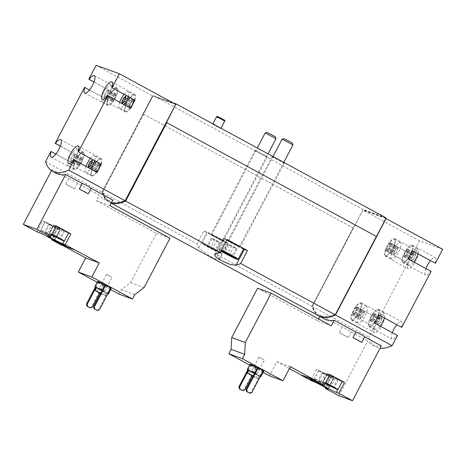 <?xml version="1.0" encoding="UTF-8"?>
<svg xmlns="http://www.w3.org/2000/svg" width="466" height="466" viewBox="0 0 466 466"><rect width="100%" height="100%" fill="white"/><g stroke="black" fill="none" stroke-linecap="round" stroke-linejoin="round"><path stroke-width="0.35" stroke-dasharray="2.33 1.75" d="M418.066 253.918A9.192 2.825 -61.5 0 0 417.985 249.094A9.192 2.825 -61.5 0 0 410.919 256.189A9.192 2.825 -61.5 0 0 409.212 265.247A9.192 2.825 -61.5 0 0 413.837 262.02M413.068 255.828A1.503 0.46 118.5 0 1 412.055 257.756L411.629 259.125A1.503 0.46 118.5 0 1 411.798 259.125A1.503 0.46 118.5 0 1 411.67 260.29L411.595 260.96L412.16 260.471A1.503 0.46 118.5 0 1 413.138 259.614A1.503 0.46 118.5 0 1 413.214 259.708L414.128 258.519A1.503 0.46 118.5 0 1 415.148 256.585L415.573 255.217A1.503 0.46 118.5 0 1 415.398 255.217A1.503 0.46 118.5 0 1 415.526 254.052L415.602 253.382L415.043 253.871A1.503 0.46 118.5 0 1 414.058 254.727A1.503 0.46 118.5 0 1 413.983 254.634L413.068 255.828L405.385 251.652A1.503 0.46 118.5 0 1 404.372 253.586L412.055 257.756M384.421 318.004A9.192 2.825 -61.5 0 0 384.339 313.187A9.192 2.825 -61.5 0 0 377.274 320.282A9.192 2.825 -61.5 0 0 375.567 329.34A9.192 2.825 -61.5 0 0 380.192 326.107M379.423 319.915A1.503 0.46 118.5 0 1 378.409 321.849L377.978 323.218A1.503 0.46 118.5 0 1 378.153 323.212A1.503 0.46 118.5 0 1 378.025 324.383L377.949 325.052L378.508 324.563A1.503 0.46 118.5 0 1 379.493 323.701A1.503 0.46 118.5 0 1 379.569 323.794L380.483 322.606A1.503 0.46 118.5 0 1 381.497 320.678L381.928 319.309A1.503 0.46 118.5 0 1 381.753 319.309A1.503 0.46 118.5 0 1 381.881 318.138L381.957 317.474L381.392 317.963A1.503 0.46 118.5 0 1 380.413 318.82A1.503 0.46 118.5 0 1 380.338 318.727L379.423 319.915L371.734 315.744A1.503 0.46 118.5 0 1 370.72 317.672L378.409 321.849M393.421 249.788A9.192 2.825 -61.5 0 0 391.714 258.846A9.192 2.825 -61.5 0 0 398.581 252.118A9.192 2.825 -61.5 0 0 400.486 242.693A9.192 2.825 -61.5 0 0 393.421 249.788M395.57 249.421A1.503 0.46 118.5 0 1 394.551 251.355L394.125 252.723A1.503 0.46 118.5 0 1 394.3 252.723A1.503 0.46 118.5 0 1 394.172 253.888L394.096 254.558L394.655 254.069A1.503 0.46 118.5 0 1 395.64 253.213A1.503 0.46 118.5 0 1 395.716 253.306L396.63 252.112A1.503 0.46 118.5 0 1 397.644 250.184L398.069 248.815A1.503 0.46 118.5 0 1 397.9 248.815A1.503 0.46 118.5 0 1 398.028 247.644L398.098 246.98L397.539 247.469A1.503 0.46 118.5 0 1 396.56 248.326A1.503 0.46 118.5 0 1 396.484 248.232L395.57 249.421L387.881 245.25A1.503 0.46 118.5 0 1 386.867 247.178L394.551 251.355M359.769 313.88A9.192 2.825 -61.5 0 0 358.063 322.932A9.192 2.825 -61.5 0 0 364.93 316.204A9.192 2.825 -61.5 0 0 366.835 306.779A9.192 2.825 -61.5 0 0 359.769 313.88M361.919 313.513A1.503 0.46 118.5 0 1 360.905 315.441L360.48 316.81A1.503 0.46 118.5 0 1 360.649 316.81A1.503 0.46 118.5 0 1 360.521 317.981L360.445 318.645L361.01 318.156A1.503 0.46 118.5 0 1 361.989 317.299A1.503 0.46 118.5 0 1 362.065 317.393L362.979 316.204A1.503 0.46 118.5 0 1 363.993 314.27L364.424 312.902A1.503 0.46 118.5 0 1 364.249 312.907A1.503 0.46 118.5 0 1 364.377 311.737L364.453 311.067L363.894 311.556A1.503 0.46 118.5 0 1 362.909 312.418A1.503 0.46 118.5 0 1 362.833 312.325L361.919 313.513L354.236 309.337A1.503 0.46 118.5 0 1 353.222 311.271L360.905 315.441M263.651 371.326A7.66 0.332 27.7 0 1 263.273 371.245A7.66 0.332 27.7 0 1 255.659 367.505A7.66 0.332 27.7 0 1 250.091 364.208M257.448 367.697A7.66 0.332 27.7 0 1 263.179 370.936M247.714 370.021L250.376 364.942L256.218 367.983L252.059 375.899M250.376 364.942L256.218 367.983M263.109 372.357L249.648 365.047M257.523 367.552L263.36 370.598M442.7 249.304L419.482 240.811L362.863 210.073L312.255 306.465A119.477 36.721 -61.5 0 0 319.041 315.995M312.255 306.465L368.874 337.203A119.477 36.721 -61.5 0 0 375.788 346.809A119.477 36.721 -61.5 0 0 380.116 348.16M324.808 319.128A119.477 36.721 118.5 0 1 320.602 315.307L342.3 327.085C344.852 328.099 347.811 329.707 351.178 331.903L367.744 340.902A119.477 36.721 -61.5 0 0 371.944 344.724A119.477 36.721 -61.5 0 0 381.316 345.865M111.211 288.565A7.66 0.332 27.7 0 1 110.838 288.477A7.66 0.332 27.7 0 1 103.225 284.738A7.66 0.332 27.7 0 1 97.65 281.441M105.007 284.93A7.66 0.332 27.7 0 1 110.745 288.174M95.274 287.254L97.942 282.175L103.778 285.215L99.625 293.131M97.942 282.175L103.778 285.215M110.669 289.59L97.208 282.285M105.083 284.79L110.92 287.831M37.006 231.835L42.697 220.995L57.301 228.928L51.959 239.105M51.505 170.673L52.105 169.525L68.677 178.525C71.228 179.538 74.187 181.146 77.554 183.342L99.246 195.12A119.477 36.721 -61.5 0 0 103.446 198.941A119.477 36.721 -61.5 0 0 112.819 200.083M65.764 184.07A9.955 0.431 -152.3 0 0 74.642 188.887L65.764 184.07L68.677 178.525M74.642 188.887L77.554 183.342M118.906 294.063L121.207 289.689L130.521 282.612L156.413 233.291L96.334 200.671L99.246 195.12M62.799 245.495L60.976 244.504L60.83 244.772M45.552 161.655L101.914 192.26A119.477 36.721 -61.5 0 0 108.828 201.865A119.477 36.721 -61.5 0 0 111.362 202.867M56.31 173.346A119.477 36.721 118.5 0 1 52.105 169.525M103.656 92.46A9.192 2.825 -61.5 0 0 101.949 101.518A9.192 2.825 -61.5 0 0 108.817 94.79A9.192 2.825 -61.5 0 0 110.722 85.365A9.192 2.825 -61.5 0 0 103.656 92.46M107.879 92.856L108.31 91.487A1.503 0.46 -61.5 0 1 108.135 91.487A1.503 0.46 -61.5 0 1 108.263 90.322L108.339 89.653L107.78 90.142A1.503 0.46 -61.5 0 1 106.796 90.998A1.503 0.46 -61.5 0 1 106.72 90.905L105.805 92.099A1.503 0.46 -61.5 0 1 104.792 94.027L104.361 95.396A1.503 0.46 -61.5 0 1 104.535 95.396A1.503 0.46 -61.5 0 1 104.407 96.561L104.332 97.231L104.891 96.742A1.503 0.46 -61.5 0 1 105.875 95.885A1.503 0.46 -61.5 0 1 105.951 95.979L106.865 94.79A1.503 0.46 -61.5 0 1 107.879 92.856L115.568 97.027A1.503 0.46 -61.5 0 0 114.554 98.961L106.865 94.79M119.646 102.287A9.192 2.825 -61.5 0 0 119.453 107.92A9.192 2.825 -61.5 0 0 124.073 104.693M128.301 96.59A9.192 2.825 -61.5 0 0 128.226 91.767A9.192 2.825 -61.5 0 0 124.137 94.33M70.011 156.553A9.192 2.825 -61.5 0 0 68.304 165.611A9.192 2.825 -61.5 0 0 75.172 158.883A9.192 2.825 -61.5 0 0 77.071 149.458A9.192 2.825 -61.5 0 0 70.011 156.553M74.234 156.949L74.659 155.58A1.503 0.46 -61.5 0 1 74.484 155.58A1.503 0.46 -61.5 0 1 74.618 154.409L74.688 153.745L74.129 154.234A1.503 0.46 -61.5 0 1 73.15 155.091A1.503 0.46 -61.5 0 1 73.069 154.997L72.154 156.186A1.503 0.46 -61.5 0 1 71.141 158.12L70.716 159.489A1.503 0.46 -61.5 0 1 70.89 159.483A1.503 0.46 -61.5 0 1 70.756 160.654L70.686 161.323L71.246 160.834A1.503 0.46 -61.5 0 1 72.224 159.972A1.503 0.46 -61.5 0 1 72.306 160.065L73.22 158.877A1.503 0.46 -61.5 0 1 74.234 156.949L81.917 161.12A1.503 0.46 -61.5 0 0 80.903 163.053L73.22 158.877M85.994 166.374A9.192 2.825 -61.5 0 0 85.802 172.012A9.192 2.825 -61.5 0 0 90.427 168.779M94.656 160.683A9.192 2.825 -61.5 0 0 94.575 155.86A9.192 2.825 -61.5 0 0 90.486 158.417M419.482 240.811L412.154 254.768L389.227 242.32L384.957 250.452L407.89 262.9L378.508 318.861L355.575 306.407L351.312 314.538L374.239 326.986L368.874 337.203M172.606 102.66L153.098 95.798L102.427 192.54L196.967 243.864L203.753 230.938L224.251 242.07L217.465 254.995L311.999 306.325A119.477 36.721 -61.5 0 0 318.913 315.931M102.427 192.54A119.477 36.721 -61.5 0 0 109.341 202.139A119.477 36.721 -61.5 0 0 111.304 202.978M217.465 254.995A119.477 36.721 -61.5 0 0 219.084 258.997L219.276 259.9L216.271 259.352L209.642 255.956L198.592 247.871A119.477 36.721 118.5 0 1 196.967 243.864M143.575 114.164L353.146 227.956L311.999 306.325M212.863 124.375L220.779 128.599L212.863 124.375M255.467 150.512A6.891 0.297 -152.3 0 0 255.129 150.436A6.891 0.297 -152.3 0 0 261.094 153.902A6.891 0.297 -152.3 0 0 267.333 156.844A6.891 0.297 -152.3 0 0 262.317 153.879A6.891 0.297 -152.3 0 0 255.467 150.512M272.435 156.716A6.891 0.297 -152.3 0 0 272.092 156.646A6.891 0.297 -152.3 0 0 278.056 160.112A6.891 0.297 -152.3 0 0 284.301 163.053A6.891 0.297 -152.3 0 0 279.285 160.088A6.891 0.297 -152.3 0 0 272.435 156.716M385.93 217.82L363.072 209.455L353.577 228.159L353.146 227.956M153.5 95.67L363.072 209.455M96.159 65.263L152.522 95.868L101.914 192.26M50.916 151.438L73.844 163.892L78.113 155.76L78.399 155.865L60.347 146.062M60.33 146.103L78.113 155.76M84.562 87.352L107.495 99.8L111.758 91.668L112.044 91.773L93.992 81.975M93.981 82.016L111.758 91.668M166.49 122.506L376.441 236.518M166.356 122.459L175.828 104.419M143.499 114.094L353.577 228.159M153.098 95.798L174.173 103.51M175.95 104.483L152.522 95.868M386.046 218.228L363.183 209.863M385.9 218.502L362.863 210.073M224.251 242.07L227.373 243.211A12.256 0.53 -152.3 0 0 227.973 243.345A12.256 0.53 -152.3 0 0 219.061 238.074A12.256 0.53 -152.3 0 0 206.875 232.085L203.753 230.938M213.999 236.507A10.724 0.46 27.7 0 1 207.632 232.662A10.724 0.46 27.7 0 1 217.342 237.241A10.724 0.46 27.7 0 1 226.622 242.635A10.724 0.46 27.7 0 1 226.092 242.518A10.724 0.46 27.7 0 1 213.999 236.507M226.971 239.437L223.843 238.289A12.256 0.53 -152.3 0 0 223.243 238.161A12.256 0.53 -152.3 0 0 231.142 242.885A12.256 0.53 -152.3 0 0 243.468 249.065M243.584 248.838A10.724 0.46 27.7 0 1 243.06 248.722A10.724 0.46 27.7 0 1 232.4 243.485A10.724 0.46 27.7 0 1 224.6 238.872A10.724 0.46 27.7 0 1 226.826 239.71M211.36 234.52A6.891 0.297 -152.3 0 0 211.022 234.445A6.891 0.297 -152.3 0 0 215.117 236.914A6.891 0.297 -152.3 0 0 223.226 240.852A6.891 0.297 -152.3 0 0 218.21 237.887A6.891 0.297 -152.3 0 0 211.36 234.52M228.328 240.724A6.891 0.297 -152.3 0 0 227.99 240.654A6.891 0.297 -152.3 0 0 232.085 243.118A6.891 0.297 -152.3 0 0 240.194 247.062A6.891 0.297 -152.3 0 0 235.179 244.097A6.891 0.297 -152.3 0 0 228.328 240.724M143.365 114.042L152.825 96.025M152.568 95.885L102.235 191.753L102.747 192.033A119.477 36.721 -61.5 0 0 109.638 201.574A119.477 36.721 -61.5 0 0 122.838 201.702M102.235 191.753A119.477 36.721 -61.5 0 0 109.126 201.295A119.477 36.721 -61.5 0 0 125.36 200.217L125.401 200.24M125.36 200.217L175.694 104.343M143.615 114.182L102.747 192.033M176.218 104.302L153.355 95.938M353.444 228.107L312.575 305.958A119.477 36.721 -61.5 0 0 319.466 315.499A119.477 36.721 -61.5 0 0 335.345 314.579M401.442 327.248A9.955 3.058 -61.5 0 0 401.482 321.622A9.955 3.058 -61.5 0 0 396.787 324.72M392.308 332.689A9.955 3.058 -61.5 0 0 391.982 339.12A9.955 3.058 -61.5 0 0 397.172 335.38L397.457 335.485M374.239 326.986L374.524 327.091A9.955 3.058 -61.5 0 0 374.478 332.718A9.955 3.058 -61.5 0 0 381.922 325.431A9.955 3.058 -61.5 0 0 383.984 315.22A9.955 3.058 -61.5 0 0 378.788 318.96L378.508 318.861M407.89 262.9L408.169 263.005A9.955 3.058 -61.5 0 0 408.129 268.632A9.955 3.058 -61.5 0 0 415.567 261.339A9.955 3.058 -61.5 0 0 417.629 251.127A9.955 3.058 -61.5 0 0 412.439 254.873L412.154 254.768M435.093 263.162A9.955 3.058 -61.5 0 0 435.133 257.535A9.955 3.058 -61.5 0 0 430.438 260.634M425.959 268.597A9.955 3.058 -61.5 0 0 425.633 275.033A9.955 3.058 -61.5 0 0 430.823 271.288L431.102 271.393M385.79 218.088L362.927 209.723M353.187 227.967L312.319 305.818A119.477 36.721 -61.5 0 0 319.21 315.36A119.477 36.721 -61.5 0 0 335.444 314.282L376.318 236.431M130.707 108.293L107.495 95.74M134.697 100.062A9.955 3.058 -61.5 0 0 134.738 94.435A9.955 3.058 -61.5 0 0 127.3 101.722A9.955 3.058 -61.5 0 0 125.237 111.933A9.955 3.058 -61.5 0 0 130.428 108.194M134.453 99.928A9.192 2.825 -61.5 0 0 134.371 95.105A9.192 2.825 -61.5 0 0 127.305 102.205A9.192 2.825 -61.5 0 0 125.599 111.263A9.192 2.825 -61.5 0 0 130.224 108.03M89.501 89.979L107.774 99.905A9.955 3.058 -61.5 0 0 107.733 105.532A9.955 3.058 -61.5 0 0 115.172 98.239A9.955 3.058 -61.5 0 0 117.234 88.033A9.955 3.058 -61.5 0 0 112.044 91.773M109.807 95.798A9.192 2.825 -61.5 0 0 108.1 104.856A9.192 2.825 -61.5 0 0 114.968 98.128A9.192 2.825 -61.5 0 0 116.873 88.703A9.192 2.825 -61.5 0 0 109.807 95.798M55.85 154.071L74.129 163.991A9.955 3.058 -61.5 0 0 74.088 169.618A9.955 3.058 -61.5 0 0 81.527 162.331A9.955 3.058 -61.5 0 0 83.589 152.12A9.955 3.058 -61.5 0 0 78.399 155.865M76.156 159.89A9.192 2.825 -61.5 0 0 74.449 168.948A9.192 2.825 -61.5 0 0 81.317 162.22A9.192 2.825 -61.5 0 0 83.222 152.796A9.192 2.825 -61.5 0 0 76.156 159.89M100.807 164.02A9.192 2.825 -61.5 0 0 100.726 159.197A9.192 2.825 -61.5 0 0 93.66 166.292A9.192 2.825 -61.5 0 0 91.953 175.35A9.192 2.825 -61.5 0 0 96.579 172.123M101.046 164.149A9.955 3.058 -61.5 0 0 101.087 158.522A9.955 3.058 -61.5 0 0 93.649 165.814A9.955 3.058 -61.5 0 0 91.586 176.026A9.955 3.058 -61.5 0 0 96.777 172.28L97.062 172.385M73.849 159.832L96.777 172.28M408.175 258.945L430.823 271.288M412.422 250.854L412.16 250.708A9.955 3.058 -61.5 0 0 412.2 245.081A9.955 3.058 -61.5 0 0 404.762 252.374A9.955 3.058 -61.5 0 0 402.7 262.585A9.955 3.058 -61.5 0 0 407.89 258.84M404.773 252.852A9.192 2.825 -61.5 0 0 403.067 261.909A9.192 2.825 -61.5 0 0 409.934 255.182A9.192 2.825 -61.5 0 0 411.839 245.757A9.192 2.825 -61.5 0 0 404.773 252.852M389.227 242.32L412.439 254.873M408.169 263.005L385.242 250.551A9.955 3.058 -61.5 0 0 385.196 256.178A9.955 3.058 -61.5 0 0 392.64 248.891A9.955 3.058 -61.5 0 0 394.702 238.679A9.955 3.058 -61.5 0 0 389.506 242.425M387.269 246.45A9.192 2.825 -61.5 0 0 385.563 255.508A9.192 2.825 -61.5 0 0 392.43 248.78A9.192 2.825 -61.5 0 0 394.335 239.355A9.192 2.825 -61.5 0 0 387.269 246.45M355.575 306.407L378.788 318.96M374.524 327.091L351.591 314.643A9.955 3.058 -61.5 0 0 351.55 320.27A9.955 3.058 -61.5 0 0 358.989 312.977A9.955 3.058 -61.5 0 0 361.051 302.772A9.955 3.058 -61.5 0 0 355.861 306.512M353.624 310.537A9.192 2.825 -61.5 0 0 351.917 319.594A9.192 2.825 -61.5 0 0 358.785 312.867A9.192 2.825 -61.5 0 0 360.684 303.442A9.192 2.825 -61.5 0 0 353.624 310.537M371.122 316.944A9.192 2.825 -61.5 0 0 369.416 326.002A9.192 2.825 -61.5 0 0 376.283 319.268A9.192 2.825 -61.5 0 0 378.188 309.843A9.192 2.825 -61.5 0 0 371.122 316.944M374.524 323.031L397.172 335.38M378.794 314.905L378.514 314.8A9.955 3.058 -61.5 0 0 378.555 309.174A9.955 3.058 -61.5 0 0 371.117 316.461A9.955 3.058 -61.5 0 0 369.055 326.672A9.955 3.058 -61.5 0 0 374.245 322.932M98.408 169.455L97.493 170.643A1.503 0.46 -61.5 0 0 97.417 170.55A1.503 0.46 -61.5 0 0 96.433 171.406L95.874 171.896L95.949 171.232A1.503 0.46 -61.5 0 0 96.078 170.061A1.503 0.46 -61.5 0 0 95.903 170.061L96.334 168.692A1.503 0.46 -61.5 0 0 97.347 166.764L98.262 165.576A1.503 0.46 -61.5 0 0 98.338 165.669A1.503 0.46 -61.5 0 0 99.316 164.807L99.881 164.317L99.806 164.987A1.503 0.46 -61.5 0 0 99.677 166.158A1.503 0.46 -61.5 0 0 99.846 166.152L99.421 167.521A1.503 0.46 -61.5 0 0 98.408 169.455L90.719 165.279M81.917 161.12L82.348 159.751A1.503 0.46 -61.5 0 1 82.173 159.751A1.503 0.46 -61.5 0 1 82.301 158.586L82.377 157.916L81.818 158.405A1.503 0.46 -61.5 0 1 80.834 159.261A1.503 0.46 -61.5 0 1 80.758 159.168L79.843 160.362A1.503 0.46 -61.5 0 1 78.83 162.29L78.399 163.659A1.503 0.46 -61.5 0 1 78.573 163.659A1.503 0.46 -61.5 0 1 78.445 164.824L78.37 165.494L78.929 165.005A1.503 0.46 -61.5 0 1 79.913 164.149A1.503 0.46 -61.5 0 1 79.989 164.242L80.903 163.053M132.053 105.363L131.138 106.557A1.503 0.46 -61.5 0 0 131.062 106.464A1.503 0.46 -61.5 0 0 130.084 107.32L129.519 107.809L129.595 107.139A1.503 0.46 -61.5 0 0 129.723 105.974A1.503 0.46 -61.5 0 0 129.554 105.974L129.979 104.605A1.503 0.46 -61.5 0 0 130.993 102.671L131.907 101.483A1.503 0.46 -61.5 0 0 131.983 101.576A1.503 0.46 -61.5 0 0 132.967 100.72L133.526 100.231L133.451 100.895A1.503 0.46 -61.5 0 0 133.323 102.066A1.503 0.46 -61.5 0 0 133.497 102.066L133.066 103.435A1.503 0.46 -61.5 0 0 132.053 105.363L124.37 101.192M115.568 97.027L115.993 95.664A1.503 0.46 -61.5 0 1 115.818 95.664A1.503 0.46 -61.5 0 1 115.952 94.493L116.022 93.829L115.463 94.318A1.503 0.46 -61.5 0 1 114.485 95.175A1.503 0.46 -61.5 0 1 114.403 95.081L113.488 96.27A1.503 0.46 -61.5 0 1 112.475 98.204L112.05 99.567A1.503 0.46 -61.5 0 1 112.224 99.567A1.503 0.46 -61.5 0 1 112.09 100.738L112.021 101.402L112.58 100.912A1.503 0.46 -61.5 0 1 113.558 100.056A1.503 0.46 -61.5 0 1 113.64 100.149L114.554 98.961M96.334 200.671L109.906 205.634M156.413 233.291L169.985 238.254M130.521 282.612L144.093 287.574M121.207 289.689L134.779 294.658M60.976 244.504L74.548 249.467M56.27 225.963L53.817 225.066A8.732 0.379 -152.3 0 0 53.386 224.967A8.732 0.379 -152.3 0 0 59.741 228.724A8.732 0.379 -152.3 0 0 68.42 232.994L68.531 233.035M56.182 226.132A8.423 0.361 -152.3 0 0 53.66 225.113A8.423 0.361 -152.3 0 0 60.947 229.348A8.423 0.361 -152.3 0 0 68.578 232.948M57.301 228.928L59.759 229.825A8.732 0.379 -152.3 0 0 60.184 229.919A8.732 0.379 -152.3 0 0 53.835 226.161A8.732 0.379 -152.3 0 0 45.155 221.898L42.697 220.995M50.002 224.962A8.423 0.361 -152.3 0 0 59.916 229.779A8.423 0.361 -152.3 0 0 52.623 225.538A8.423 0.361 -152.3 0 0 44.998 221.944A8.423 0.361 -152.3 0 0 50.002 224.962M95.914 287.656L98.652 282.437M103.062 284.953L91.54 306.908L92.251 307.17M91.54 306.908L89.548 307.566M110.209 287.569L98.681 309.517L99.398 309.779M98.681 309.517L96.689 310.181M100.703 293.131L105.316 295.84L100.47 293.574M100.662 293.207L103.551 294.914L100.51 293.498M102.124 290.423L106.452 293.067L96.433 287.714M107.78 293.819A7.66 0.332 27.7 0 1 96.334 287.906M102.159 290.353A7.66 0.332 27.7 0 1 107.896 293.592M65.52 245.914A7.351 0.315 -152.3 0 0 65.747 245.949A7.351 0.315 -152.3 0 0 59.386 242.25A7.351 0.315 -152.3 0 0 52.728 239.11A7.351 0.315 -152.3 0 0 52.885 239.279M45.732 233.093A8.423 0.361 -152.3 0 0 55.646 237.905A8.423 0.361 -152.3 0 0 48.353 233.67A8.423 0.361 -152.3 0 0 40.728 230.076A8.423 0.361 -152.3 0 0 45.732 233.093M51.149 235.4L44.491 231.981L51.883 236L51.149 235.4L55.419 227.274L51.72 225.264L47.456 233.396M51.912 234.264A8.423 0.361 -152.3 0 0 49.39 233.245A8.423 0.361 -152.3 0 0 51.662 234.736M60.382 228.433L57.417 227.024L58.151 227.618L64.815 231.037L60.382 228.433L56.118 236.565M64.081 230.443L59.811 238.569M57.417 227.024L53.153 235.149M58.151 227.618L53.986 235.551M61.85 229.621L57.743 237.444M64.815 231.037L60.545 239.169M51.72 225.264L48.755 223.855L44.491 231.981M48.755 223.855L49.489 224.449L45.219 232.575M49.489 224.449L53.188 226.453L48.918 234.584M53.188 226.453L56.153 227.868L51.883 236M56.153 227.868L55.419 227.274M104.932 291.891L98.338 288.372L104.932 291.891M104.652 290.889L99.345 288.058L104.652 290.889M111.846 277.188L106.539 274.358L111.846 277.188M325.577 387.665L330.924 377.489L333.376 378.386A8.732 0.379 -152.3 0 0 333.807 378.479A8.732 0.379 -152.3 0 0 327.452 374.722A8.732 0.379 -152.3 0 0 318.773 370.458L316.321 369.561L330.924 377.489M316.321 369.561L310.63 380.402M289.415 368.53L276.821 361.698L269.424 375.788M257.611 288.233L317.69 320.853L318.674 318.983M319.973 316.507L320.602 315.307M339.388 332.631A9.955 0.431 -152.3 0 0 348.259 337.454L339.388 332.631L342.3 327.085M348.259 337.454L351.178 331.903M338.939 395.768L367.744 340.902M331.262 325.821L317.69 320.853M276.821 361.698L290.4 366.66M323.62 373.522A8.423 0.361 -152.3 0 0 333.534 378.34A8.423 0.361 -152.3 0 0 326.247 374.099A8.423 0.361 -152.3 0 0 318.616 370.505A8.423 0.361 -152.3 0 0 323.62 373.522M329.893 374.524L327.435 373.627A8.732 0.379 -152.3 0 0 327.01 373.534A8.732 0.379 -152.3 0 0 333.359 377.291A8.732 0.379 -152.3 0 0 342.038 381.555L342.149 381.596M329.8 374.699A8.423 0.361 -152.3 0 0 327.278 373.674A8.423 0.361 -152.3 0 0 334.571 377.914A8.423 0.361 -152.3 0 0 342.195 381.508M319.356 381.654A8.423 0.361 -152.3 0 0 329.27 386.465A8.423 0.361 -152.3 0 0 321.977 382.231A8.423 0.361 -152.3 0 0 314.352 378.637A8.423 0.361 -152.3 0 0 319.356 381.654M324.773 383.967L318.109 380.541L325.507 384.561L324.773 383.967L329.043 375.835L325.344 373.825L321.074 381.957M325.536 382.825A8.423 0.361 -152.3 0 0 323.014 381.805A8.423 0.361 -152.3 0 0 325.285 383.302M334.005 376.994L331.041 375.584L331.775 376.178L338.438 379.598L334.005 376.994L329.736 385.126M337.704 379.004L333.435 387.135M331.041 375.584L326.771 383.71M331.775 376.178L327.61 384.112M335.473 378.188L331.367 386.011M338.438 379.598L334.169 387.729M325.344 373.825L322.379 372.416L318.109 380.541M322.379 372.416L323.113 373.01L318.843 381.141M323.113 373.01L326.812 375.019L322.542 383.145M326.812 375.019L329.777 376.429L325.507 384.561M329.777 376.429L329.043 375.835M248.349 370.423L251.092 365.204M255.502 367.721L243.98 389.675L244.691 389.931M243.98 389.675L241.988 390.333M262.643 370.336L251.122 392.285L251.838 392.547M251.122 392.285L249.129 392.949M354.236 309.337L355.15 308.148A1.503 0.46 118.5 0 0 355.226 308.242A1.503 0.46 118.5 0 0 356.205 307.385L356.77 306.896L356.694 307.566A1.503 0.46 118.5 0 0 356.566 308.731A1.503 0.46 118.5 0 0 356.735 308.731L356.309 310.1A1.503 0.46 118.5 0 0 355.296 312.028L354.381 313.222A1.503 0.46 118.5 0 0 354.306 313.129A1.503 0.46 118.5 0 0 353.321 313.985L352.762 314.474L352.838 313.804A1.503 0.46 118.5 0 0 352.966 312.639A1.503 0.46 118.5 0 0 352.791 312.639L353.222 311.271M387.881 245.25L388.795 244.062A1.503 0.46 118.5 0 0 388.871 244.155A1.503 0.46 118.5 0 0 389.856 243.293L390.415 242.803L390.339 243.473A1.503 0.46 118.5 0 0 390.211 244.644A1.503 0.46 118.5 0 0 390.386 244.638L389.955 246.007A1.503 0.46 118.5 0 0 388.941 247.941L388.027 249.129A1.503 0.46 118.5 0 0 387.951 249.036A1.503 0.46 118.5 0 0 386.972 249.893L386.407 250.382L386.483 249.718A1.503 0.46 118.5 0 0 386.611 248.547A1.503 0.46 118.5 0 0 386.436 248.547L386.867 247.178M371.734 315.744L372.649 314.556A1.503 0.46 118.5 0 0 372.724 314.643A1.503 0.46 118.5 0 0 373.709 313.787L374.268 313.298L374.192 313.968A1.503 0.46 118.5 0 0 374.064 315.138A1.503 0.46 118.5 0 0 374.239 315.132L373.814 316.501A1.503 0.46 118.5 0 0 372.794 318.435L371.88 319.624A1.503 0.46 118.5 0 0 371.804 319.53A1.503 0.46 118.5 0 0 370.825 320.387L370.266 320.876L370.336 320.212A1.503 0.46 118.5 0 0 370.47 319.041A1.503 0.46 118.5 0 0 370.295 319.041L370.72 317.672M405.385 251.652L406.3 250.463A1.503 0.46 118.5 0 0 406.375 250.557A1.503 0.46 118.5 0 0 407.354 249.7L407.919 249.211L407.843 249.875A1.503 0.46 118.5 0 0 407.715 251.046A1.503 0.46 118.5 0 0 407.89 251.046L407.459 252.415A1.503 0.46 118.5 0 0 406.445 254.343L405.531 255.531A1.503 0.46 118.5 0 0 405.455 255.438A1.503 0.46 118.5 0 0 404.471 256.3L403.911 256.789L403.987 256.119A1.503 0.46 118.5 0 0 404.115 254.949A1.503 0.46 118.5 0 0 403.94 254.954L404.372 253.586M323.002 385.714A7.351 0.315 -152.3 0 0 323.229 385.749A7.351 0.315 -152.3 0 0 316.863 382.05A7.351 0.315 -152.3 0 0 310.21 378.91A7.351 0.315 -152.3 0 0 310.362 379.079M253.143 375.899L257.756 378.602L252.91 376.342M253.102 375.975L255.991 377.681L252.951 376.266M254.564 373.19L258.892 375.829L248.867 370.482M260.214 376.586A7.66 0.332 27.7 0 1 248.768 370.674M254.599 373.12A7.66 0.332 27.7 0 1 260.337 376.359M257.366 374.658L250.778 371.14L257.366 374.658M257.092 373.656L251.78 370.825L257.092 373.656M264.286 359.956L258.974 357.119L264.286 359.956M224.688 121.148L216.55 116.873M224.862 120.374L217.092 116.29M275.453 136.899L266.936 132.426M276.006 138.682L265.154 132.985M222.247 240.433L211.698 234.8L217.249 237.415L222.247 240.433M216.043 250.993L206.56 245.92L216.043 250.993M215.088 249.997L215.956 249.893L215.968 250.714C215.222 249.333 214.034 248.768 212.409 249.019C211.36 247.399 209.881 246.596 207.976 246.607C208.11 245.553 207.819 245.314 207.096 245.897C208.704 245.634 209.886 246.199 210.649 247.592C212.56 247.574 214.04 248.378 215.088 249.997L219.259 242.052L214.826 239.641L210.649 247.592M206.56 245.92L207.591 245.599L207.096 245.897L211.267 237.951L212.147 238.662L207.976 246.607M219.888 253.079A10.112 0.437 27.7 0 1 210.032 248.238A10.112 0.437 27.7 0 1 202.483 243.811A10.112 0.437 27.7 0 1 211.64 248.104A10.112 0.437 27.7 0 1 220.366 253.201A10.112 0.437 27.7 0 1 219.888 253.079M220.686 252.817A10.724 0.46 27.7 0 1 210.23 247.685A10.724 0.46 27.7 0 1 202.227 242.984A10.724 0.46 27.7 0 1 202.227 242.961A10.724 0.46 27.7 0 1 211.937 247.533A10.724 0.46 27.7 0 1 221.21 252.927A10.724 0.46 27.7 0 1 221.193 252.945A10.724 0.46 27.7 0 1 220.686 252.817M292.415 143.103L283.905 138.635M292.968 144.891L282.122 139.194M239.215 246.636L228.666 241.009L234.217 243.619L239.215 246.636M232.056 256.207L232.924 256.102L232.936 256.917C232.185 255.543 231.002 254.978 229.377 255.228C228.328 253.603 226.849 252.799 224.938 252.817C225.078 251.762 224.787 251.524 224.059 252.1C225.666 251.844 226.855 252.409 227.618 253.795C229.528 253.784 231.002 254.582 232.056 256.207L236.227 248.262L231.788 245.85L227.618 253.795M223.529 252.123L224.56 251.803L224.059 252.1L228.229 244.155L229.109 244.871L224.991 252.718M220.884 251.028A10.112 0.437 27.7 0 1 219.451 250.015A10.112 0.437 27.7 0 1 221.111 250.591M238.161 259.148A10.724 0.46 27.7 0 1 237.654 259.02A10.724 0.46 27.7 0 1 227.198 253.888A10.724 0.46 27.7 0 1 219.189 249.194A10.724 0.46 27.7 0 1 219.189 249.17A10.724 0.46 27.7 0 1 221.42 250.009M231.788 245.85L228.229 244.155M229.109 244.871L233.548 247.277L229.493 255.007M233.548 247.277L237.107 248.972L232.936 256.917M237.107 248.972L236.227 248.262M214.826 239.641L211.267 237.951M212.147 238.662L216.579 241.073L212.409 249.019M216.579 241.073L220.138 242.769L215.968 250.714M220.138 242.769L219.259 242.052M219.084 258.997L227.373 243.211M198.592 247.871L206.875 232.085M215.554 254.075L223.843 238.289M99.421 167.521L91.732 163.35M97.493 170.643L89.921 166.531M96.433 171.406L88.75 167.236M95.949 171.232L88.709 167.3M95.903 170.061L88.22 165.89M96.334 168.692L90.631 165.599M97.347 166.764L91.517 163.601M98.262 165.576L90.573 161.399M99.316 164.807L92.087 160.887M99.806 164.987L92.117 160.817M99.846 166.152L92.315 162.063M79.989 164.242L72.306 160.065M78.929 165.005L71.246 160.834M78.445 164.824L70.756 160.654M78.399 163.659L70.716 159.489M78.83 162.29L71.141 158.12M79.843 160.362L72.154 156.186M80.758 159.168L73.069 154.997M81.818 158.405L74.129 154.234M82.301 158.586L74.618 154.409M82.348 159.751L74.659 155.58M133.066 103.435L125.383 99.258M131.138 106.557L123.566 102.444M130.084 107.32L122.395 103.143M129.595 107.139L122.354 103.207M129.554 105.974L121.865 101.798M129.979 104.605L124.276 101.506M130.993 102.671L125.162 99.508M131.907 101.483L124.224 97.312M132.967 100.72L125.738 96.794M133.451 100.895L125.768 96.724M133.497 102.066L125.966 97.977M113.64 100.149L105.951 95.979M112.58 100.912L104.891 96.742M112.09 100.738L104.407 96.561M112.05 99.567L104.361 95.396M112.475 98.204L104.792 94.027M113.488 96.27L105.805 92.099M114.403 95.081L106.72 90.905M115.463 94.318L107.78 90.142M115.952 94.493L108.263 90.322M115.993 95.664L108.31 91.487M64.174 241.073L68.42 232.994M48.126 235.907L53.817 225.066M54.172 240.456L59.759 229.825M39.464 232.738L45.155 221.898M318.773 370.458L313.082 381.299M333.376 378.386L327.796 389.023M327.435 373.627L321.744 384.467M342.038 381.555L337.798 389.634M352.791 312.639L360.48 316.81M352.838 313.804L360.521 317.981M353.321 313.985L361.01 318.156M354.381 313.222L362.065 317.393M355.296 312.028L362.979 316.204M356.309 310.1L363.993 314.27M356.735 308.731L364.424 312.902M356.694 307.566L364.377 311.737M356.205 307.385L363.894 311.556M355.15 308.148L362.833 312.325M386.436 248.547L394.125 252.723M386.483 249.718L394.172 253.888M386.972 249.893L394.655 254.069M388.027 249.129L395.716 253.306M388.941 247.941L396.63 252.112M389.955 246.007L397.644 250.184M390.386 244.638L398.069 248.815M390.339 243.473L398.028 247.644M389.856 243.293L397.539 247.469M388.795 244.062L396.484 248.232M370.295 319.041L377.978 323.218M370.336 320.212L378.025 324.383M370.825 320.387L378.508 324.563M371.88 319.624L379.569 323.794M372.794 318.435L380.483 322.606M373.814 316.501L381.497 320.678M374.239 315.132L381.928 319.309M374.192 313.968L381.881 318.138M373.709 313.787L381.392 317.963M372.649 314.556L380.338 318.727M403.94 254.954L411.629 259.125M403.987 256.119L411.67 260.29M404.471 256.3L412.16 260.471M405.531 255.531L413.214 259.708M406.445 254.343L414.128 258.519M407.459 252.415L415.148 256.585M407.89 251.046L415.573 255.217M407.843 249.875L415.526 254.052M407.354 249.7L415.043 253.871M406.3 250.463L413.983 254.634M371.944 344.724L375.788 346.809M103.446 198.941L108.828 201.865M109.341 202.139L111.211 203.159M219.282 259.906L227.973 243.345M214.546 254.721L223.243 238.161M255.129 150.436L211.022 234.445M267.333 156.844L223.226 240.852M272.092 156.646L227.99 240.654M284.301 163.053L240.194 247.062M109.126 201.295L109.638 201.574M102.304 99.485L125.237 111.933M111.805 81.987L134.738 94.435M84.806 93.084L107.733 105.532M94.307 75.579L117.234 88.033M51.155 157.17L74.088 169.618M60.656 139.672L83.589 152.12M68.659 163.572L91.586 176.026M78.16 146.074L101.087 158.522M402.7 262.585L425.633 275.033M412.2 245.081L435.133 257.535M385.196 256.178L408.129 268.632M394.702 238.679L417.629 251.127M351.55 320.27L374.478 332.718M361.051 302.772L383.984 315.22M369.055 326.672L391.982 339.12M378.555 309.174L401.482 321.622M116.873 88.703L110.722 85.365M108.1 104.856L101.949 101.518M134.371 95.105L128.226 91.767M125.599 111.263L119.453 107.92M83.222 152.796L77.071 149.458M74.449 168.948L68.304 165.611M100.726 159.197L94.575 155.86M91.953 175.35L85.802 172.012M97.534 170.696L89.851 166.525M97.417 170.55L89.973 166.513M95.874 171.896L88.185 167.725M96.078 170.061L89.425 166.449M95.804 170.061L88.115 165.89M98.215 165.523L90.532 161.347M98.338 165.669L92.285 162.378M99.881 164.317L92.192 160.147M99.677 166.158L92.32 162.162M99.945 166.152L92.262 161.982M80.035 164.294L72.347 160.123M79.913 164.149L72.224 159.972M78.37 165.494L70.686 161.323M78.573 163.659L70.89 159.483M78.3 163.659L70.616 159.489M80.711 159.116L73.028 154.945M80.834 159.261L73.15 155.091M82.377 157.916L74.688 153.745M82.173 159.751L74.484 155.58M82.447 159.751L74.758 155.58M131.185 106.609L123.496 102.433M131.062 106.464L123.624 102.421M129.519 107.809L121.836 103.633M129.723 105.974L123.071 102.357M129.449 105.974L121.766 101.798M131.866 101.431L124.177 97.26M131.983 101.576L125.931 98.291M133.526 100.231L125.843 96.054M133.323 102.066L125.971 98.076M133.596 102.066L125.907 97.889M113.681 100.202L105.998 96.031M113.558 100.056L105.875 95.885M112.021 101.402L104.332 97.231M112.224 99.567L104.535 95.396M111.951 99.573L104.262 95.396M114.362 95.029L106.673 90.853M114.485 95.175L106.796 90.998M116.022 93.829L108.339 89.653M115.818 95.664L108.135 91.487M116.092 95.658L108.409 91.487M47.695 235.808L53.386 224.967M54.493 240.759L60.184 229.919M105.316 295.84L106.737 293.126M44.998 221.944L40.728 230.076M59.916 229.779L55.646 237.905M53.66 225.113L49.39 233.245M103.551 294.914L105.118 291.932L104.803 290.918L111.997 277.223M96.771 291.355L98.338 288.372M106.539 274.358L99.345 288.058L98.343 288.367M333.807 378.479L328.116 389.32M327.01 373.534L321.319 384.374M318.616 370.505L314.352 378.637M333.534 378.34L329.27 386.465M327.278 373.674L323.014 381.805M403.067 261.909L409.212 265.247M411.839 245.757L417.985 249.094M385.563 255.508L391.714 258.846M394.335 239.355L400.486 242.693M369.416 326.002L375.567 329.34M378.188 309.843L384.339 313.187M351.917 319.594L358.063 322.932M360.684 303.442L366.835 306.779M352.692 312.639L360.375 316.81M352.966 312.639L360.649 316.81M352.762 314.474L360.445 318.645M354.306 313.129L361.989 317.299M354.422 313.274L362.111 317.445M356.834 308.731L364.523 312.902M356.566 308.731L364.249 312.907M356.77 306.896L364.453 311.067M355.226 308.242L362.909 312.418M355.104 308.096L362.793 312.272M386.337 248.547L394.026 252.723M386.611 248.547L394.3 252.723M386.407 250.382L394.096 254.558M387.951 249.036L395.64 253.213M388.073 249.182L395.756 253.358M390.485 244.638L398.168 248.815M390.211 244.644L397.9 248.815M390.415 242.803L398.098 246.98M388.871 244.155L396.56 248.326M388.755 244.009L396.438 248.18M370.196 319.041L377.879 323.218M370.47 319.041L378.153 323.212M370.266 320.876L377.949 325.052M371.804 319.53L379.493 323.701M371.926 319.676L379.609 323.847M374.338 315.132L382.027 319.309M374.064 315.138L381.753 319.309M374.268 313.298L381.957 317.474M372.724 314.643L380.413 318.82M372.608 314.498L380.291 318.674M403.841 254.954L411.53 259.125M404.115 254.949L411.798 259.125M403.911 256.789L411.595 260.96M405.455 255.438L413.138 259.614M405.571 255.589L413.26 259.76M407.989 251.046L415.672 255.217M407.715 251.046L415.398 255.217M407.919 249.211L415.602 253.382M406.375 250.557L414.058 254.727M406.253 250.411L413.942 254.582M257.756 378.602L259.178 375.893M255.991 377.681L257.558 374.699L257.244 373.685M249.211 374.116L250.778 371.14M258.974 357.119L251.78 370.825L250.784 371.134M257.244 373.691L264.438 359.991M220.779 128.599L220.96 128.249M212.642 124.329L212.88 123.863M222.55 240.497L268.055 153.821M211.698 234.8L257.284 147.972M215.956 249.893L216.317 251.04M220.366 253.201L221.193 252.945M202.483 243.811L202.227 242.984M221.21 252.927L226.622 242.635M202.227 242.961L207.632 232.662M239.518 246.706L283.794 162.366M228.666 241.009L273.024 156.518M232.924 256.102L233.285 257.249M219.451 250.015L219.189 249.194M219.189 249.17L224.6 238.872"/><path stroke-width="0.7" d="M413.837 262.02A9.192 2.825 -61.5 0 0 418.066 253.918M380.192 326.107A9.192 2.825 -61.5 0 0 384.421 318.004M248.768 370.674A7.66 0.332 27.7 0 1 247.242 369.631L250.091 364.208A7.66 0.332 27.7 0 1 257.448 367.697M263.179 370.936A7.66 0.332 27.7 0 1 263.651 371.326L260.803 376.749A7.66 0.332 27.7 0 1 260.43 376.668A7.66 0.332 27.7 0 1 260.214 376.586M263.109 372.357L269.424 375.788L283.002 380.751L242.39 358.703L244.691 354.329L245.291 342.522L271.189 293.201L331.262 325.821L334.18 320.27A119.477 36.721 118.5 0 1 324.808 319.128L319.169 316.065A119.477 36.721 -61.5 0 0 335.473 314.958L392.092 345.696L397.457 335.485L374.524 323.031L378.794 314.905L401.727 327.353L431.102 271.393L408.175 258.945L412.445 250.813L435.372 263.261L442.7 249.304L385.9 218.502L385.93 217.82L176.358 104.034L172.606 102.66M249.648 365.047L228.818 353.741L242.39 358.703M249.846 393.205L246.566 391.557L245.996 389.506L257.523 367.552L263.36 370.598L251.838 392.547L249.846 393.205L247.283 391.819L246.712 389.768L258.234 367.814M361.837 342.417A9.955 0.431 -152.3 0 0 352.96 337.6L361.837 342.417L364.75 336.866L381.316 345.865L352.512 400.737L338.805 393.292L344.496 382.452L329.893 374.524L324.202 385.365L290.4 366.66L283.002 380.751M380.116 348.16A119.477 36.721 -61.5 0 0 392.092 345.696M334.18 320.27L355.873 332.048C359.624 333.51 362.583 335.118 364.75 336.866M96.334 287.906A7.66 0.332 27.7 0 1 94.802 286.864L97.65 281.441A7.66 0.332 27.7 0 1 105.007 284.93M110.745 288.174A7.66 0.332 27.7 0 1 111.211 288.565L108.368 293.982A7.66 0.332 27.7 0 1 107.99 293.9A7.66 0.332 27.7 0 1 107.78 293.819M132.484 299.032L91.872 276.985L99.27 262.894L65.182 244.732L70.873 233.891L56.27 225.963L50.578 236.804L36.872 229.359L65.683 174.488L82.249 183.488L79.337 189.039L88.214 193.856L91.126 188.305L112.819 200.083L109.906 205.634L169.985 238.254L144.093 287.574L134.779 294.658L132.484 299.032L118.906 294.063L110.669 289.59M97.208 282.285L78.3 272.016L91.872 276.985M97.406 310.443L94.126 308.789L93.561 306.739L105.083 284.79L110.92 287.831L99.398 309.779L97.406 310.443L94.843 309.051L94.272 307.001L105.799 285.046M51.959 239.105L51.609 239.763L54.172 240.456M54.068 240.666A8.732 0.379 27.7 0 0 54.493 240.759A8.732 0.379 27.7 0 0 48.144 237.002A8.732 0.379 27.7 0 0 39.464 232.738L37.006 231.835L23.3 224.396L51.505 170.673M78.3 272.016L85.697 257.925L62.799 245.495M74.409 249.741L60.83 244.772L51.609 239.763M57.021 241.883A7.351 0.315 -152.3 0 0 65.677 246.083A7.351 0.315 -152.3 0 0 59.31 242.384A7.351 0.315 -152.3 0 0 52.658 239.25A7.351 0.315 -152.3 0 0 57.021 241.883M50.578 236.804L48.126 235.907A8.732 0.379 27.7 0 0 47.695 235.808A8.732 0.379 27.7 0 0 54.05 239.565A8.732 0.379 27.7 0 0 62.729 243.835L65.182 244.732M23.3 224.396L36.872 229.359M88.214 193.856A9.955 0.431 -152.3 0 0 79.337 189.039M111.362 202.867A119.477 36.721 -61.5 0 0 125.133 200.753L175.74 104.361L166.49 122.506L376.365 236.448L335.217 314.818A119.477 36.721 -61.5 0 1 318.913 315.931L111.211 203.159M68.77 170.148L74.135 159.937L97.062 172.385L101.332 164.253L78.399 151.805L107.78 95.845L130.707 108.293L134.977 100.167L112.05 87.713L119.378 73.756L96.159 65.263L88.831 79.22L89.117 79.325A9.955 3.058 -61.5 0 1 94.307 75.579A9.955 3.058 -61.5 0 1 92.245 85.791A9.955 3.058 -61.5 0 1 84.806 93.084A9.955 3.058 -61.5 0 1 84.847 87.457L84.562 87.352L55.186 143.312L55.466 143.411A9.955 3.058 -61.5 0 1 60.656 139.672A9.955 3.058 -61.5 0 1 58.594 149.883A9.955 3.058 -61.5 0 1 51.155 157.17A9.955 3.058 -61.5 0 1 51.196 151.543L50.916 151.438L45.552 161.655A119.477 36.721 -61.5 0 0 52.466 171.261A119.477 36.721 -61.5 0 0 68.77 170.148L125.133 200.753M65.683 174.488A119.477 36.721 118.5 0 1 56.31 173.346L52.466 171.261M91.126 188.305C88.959 186.551 86 184.95 82.249 183.488M124.137 94.33A9.192 2.825 -61.5 0 0 121.16 98.868A9.192 2.825 -61.5 0 0 119.646 102.287M124.073 104.693A9.192 2.825 -61.5 0 0 128.301 96.59M123.566 102.444L124.37 101.192A1.503 0.46 -61.5 0 1 125.383 99.258L125.808 97.889A1.503 0.46 -61.5 0 1 125.639 97.895A1.503 0.46 -61.5 0 1 125.768 96.724L125.843 96.054L125.278 96.544A1.503 0.46 -61.5 0 1 124.3 97.406A1.503 0.46 -61.5 0 1 124.224 97.312L123.309 98.501A1.503 0.46 -61.5 0 1 122.296 100.429L121.865 101.798A1.503 0.46 -61.5 0 1 122.04 101.798A1.503 0.46 -61.5 0 1 121.911 102.969L121.777 103.44M123.455 102.38A1.503 0.46 -61.5 0 0 123.379 102.287A1.503 0.46 -61.5 0 0 122.395 103.143L122.028 103.58M90.486 158.417A9.192 2.825 -61.5 0 0 87.509 162.954A9.192 2.825 -61.5 0 0 85.994 166.374M90.427 168.779A9.192 2.825 -61.5 0 0 94.656 160.683M89.921 166.531L90.719 165.279A1.503 0.46 -61.5 0 1 91.732 163.35L92.163 161.982A1.503 0.46 -61.5 0 1 91.988 161.982A1.503 0.46 -61.5 0 1 92.117 160.817L92.192 160.147L91.633 160.636A1.503 0.46 -61.5 0 1 90.649 161.492A1.503 0.46 -61.5 0 1 90.573 161.399L89.658 162.587A1.503 0.46 -61.5 0 1 88.645 164.521L88.22 165.89A1.503 0.46 -61.5 0 1 88.389 165.89A1.503 0.46 -61.5 0 1 88.26 167.055L88.126 167.533M89.804 166.473A1.503 0.46 -61.5 0 0 89.728 166.379A1.503 0.46 -61.5 0 0 88.75 167.236L88.383 167.673M335.473 314.958L386.081 218.566M111.304 202.978A119.477 36.721 -61.5 0 0 125.645 201.032L220.185 252.362A119.477 36.721 118.5 0 1 215.554 254.075L214.552 254.721L216.393 257.494L222.789 261.339L230.542 264.554L236.052 265.206A119.477 36.721 -61.5 0 0 240.677 263.488L335.217 314.818M125.645 201.032L166.793 122.663M240.677 263.488L247.463 250.562L226.971 239.437L220.185 252.362M119.378 73.756L175.74 104.361M55.186 143.312L60.33 146.103M88.831 79.22L93.981 82.016M376.359 236.454L335.701 314.416A119.477 36.721 -61.5 0 1 335.345 314.579M175.828 104.419L176.358 104.034M376.452 236.501L385.9 218.502M174.173 103.51L175.962 104.163M243.468 249.065A12.256 0.53 -152.3 0 0 244.341 249.421L247.463 250.562M226.826 239.71A10.724 0.46 27.7 0 1 237.217 245A10.724 0.46 27.7 0 1 243.584 248.838L238.178 259.137A10.724 0.46 27.7 0 1 238.161 259.148L237.334 259.405A10.112 0.437 27.7 0 1 236.856 259.288A10.112 0.437 27.7 0 1 229.47 255.741A10.112 0.437 27.7 0 1 220.884 251.028M78.399 151.805L78.119 151.7A9.955 3.058 -61.5 0 0 78.16 146.074A9.955 3.058 -61.5 0 0 70.721 153.366A9.955 3.058 -61.5 0 0 68.659 163.572A9.955 3.058 -61.5 0 0 73.849 159.832L74.135 159.937M112.05 87.713L111.764 87.614A9.955 3.058 -61.5 0 0 111.805 81.987A9.955 3.058 -61.5 0 0 104.367 89.274A9.955 3.058 -61.5 0 0 102.304 99.485A9.955 3.058 -61.5 0 0 107.495 95.74L107.78 95.845M122.838 201.702A119.477 36.721 -61.5 0 0 125.872 200.491L166.746 122.645M125.401 200.24L125.872 200.491M401.727 327.353L378.776 314.94M396.787 324.72A9.955 3.058 -61.5 0 0 392.308 332.689M435.372 263.261L412.422 250.854M430.438 260.634A9.955 3.058 -61.5 0 0 425.959 268.597M111.764 87.614L134.977 100.167M130.224 108.03A9.192 2.825 -61.5 0 0 134.453 99.928M89.117 79.325L93.992 81.975M84.847 87.457L89.501 89.979M55.466 143.411L60.347 146.062M51.196 151.543L55.85 154.071M96.579 172.123A9.192 2.825 -61.5 0 0 100.807 164.02M78.119 151.7L101.332 164.253M85.697 257.925L99.27 262.894M68.531 233.035L70.873 233.891M51.662 234.736A8.423 0.361 -152.3 0 0 54.394 236.262A8.423 0.361 -152.3 0 0 64.308 241.073L68.578 232.948A8.423 0.361 -152.3 0 0 63.574 229.924A8.423 0.361 -152.3 0 0 56.182 226.132M99.625 293.131L92.251 307.17L90.258 307.828L86.985 306.174L87.701 306.436L87.13 304.385L95.914 287.656M86.985 306.174L86.414 304.123L87.13 304.385M86.414 304.123L95.274 287.254M90.258 307.828L87.701 306.436M93.561 306.739L94.272 307.001M94.126 308.789L94.843 309.051M100.47 293.574L95.006 290.429L100.703 293.131M100.51 293.498L96.771 291.355L100.662 293.207M95.006 290.429L96.433 287.714L102.124 290.423M94.802 286.864A7.66 0.332 27.7 0 1 102.159 290.353M107.896 293.592A7.66 0.332 27.7 0 1 108.368 293.982M52.885 239.279A7.351 0.315 -152.3 0 0 57.091 241.743A7.351 0.315 -152.3 0 0 65.52 245.914M64.308 241.073A8.423 0.361 -152.3 0 0 59.304 238.056A8.423 0.361 -152.3 0 0 51.912 234.264M59.811 238.569L53.153 235.149L57.58 237.753L60.545 239.169L59.811 238.569M57.743 237.444L57.58 237.753M352.96 337.6L355.873 332.048M352.512 400.737L338.939 395.768L325.233 388.329L325.577 387.665M327.796 389.023L327.685 389.227A8.732 0.379 -152.3 0 0 328.116 389.32A8.732 0.379 -152.3 0 0 321.761 385.563A8.732 0.379 -152.3 0 0 313.082 381.299L310.63 380.402L289.415 368.53M228.818 353.741L231.113 349.366L231.719 337.553L257.611 288.233L271.189 293.201M318.674 318.983L319.973 316.507M231.719 337.553L245.291 342.522M231.113 349.366L244.691 354.329M314.503 381.683A7.351 0.315 -152.3 0 0 323.154 385.883A7.351 0.315 -152.3 0 0 316.793 382.184A7.351 0.315 -152.3 0 0 310.135 379.044A7.351 0.315 -152.3 0 0 314.503 381.683M324.202 385.365L321.744 384.467A8.732 0.379 -152.3 0 0 321.319 384.374A8.732 0.379 -152.3 0 0 327.668 388.126A8.732 0.379 -152.3 0 0 336.347 392.395L338.805 393.292M301.403 375.392L314.981 380.355M327.685 389.227L325.233 388.329M301.549 375.118L315.121 380.087M342.149 381.596L344.496 382.452M325.285 383.302A8.423 0.361 -152.3 0 0 328.017 384.823A8.423 0.361 -152.3 0 0 337.932 389.634L342.195 381.508A8.423 0.361 -152.3 0 0 337.192 378.491A8.423 0.361 -152.3 0 0 329.8 374.699M337.932 389.634A8.423 0.361 -152.3 0 0 332.928 386.617A8.423 0.361 -152.3 0 0 325.536 382.825M333.435 387.135L326.771 383.71L333.435 387.135M331.367 386.011L331.204 386.314M252.059 375.899L244.691 389.931L242.699 390.595L239.425 388.941L240.136 389.203L239.571 387.153L248.349 370.423M239.425 388.941L238.854 386.891L239.571 387.153M238.854 386.891L247.714 370.021M242.699 390.595L240.136 389.203M245.996 389.506L246.712 389.768M246.566 391.557L247.283 391.819M310.362 379.079A7.351 0.315 -152.3 0 0 314.573 381.543A7.351 0.315 -152.3 0 0 323.002 385.714M252.91 376.342L247.446 373.19L253.143 375.899M252.951 376.266L249.211 374.116L253.102 375.975M247.446 373.19L248.867 370.482L254.564 373.19M247.242 369.631A7.66 0.332 27.7 0 1 254.599 373.12M260.337 376.359A7.66 0.332 27.7 0 1 260.803 376.749M212.88 123.863L216.55 116.873L220.715 118.836L224.694 121.143L220.96 128.249M216.556 116.873L217.092 116.29L221.065 118.166L224.862 120.374L224.694 121.143M257.284 147.972L265.154 132.985L266.936 132.426L271.288 134.488L275.453 136.899L276.006 138.682L268.055 153.821M265.166 132.979L276.006 138.67M273.024 156.518L282.122 139.194L283.905 138.635L288.25 140.691L292.415 143.103L292.968 144.891L283.794 162.366M282.128 139.188L292.968 144.879M233.012 257.197L223.529 252.123L233.012 257.197M221.111 250.591A10.112 0.437 27.7 0 1 231.41 255.805A10.112 0.437 27.7 0 1 237.334 259.405M221.42 250.009A10.724 0.46 27.7 0 1 232.039 255.42A10.724 0.46 27.7 0 1 238.178 259.137M236.052 265.206L244.341 249.421M88.709 167.3L88.26 167.055M90.631 165.599L88.645 164.521M91.517 163.601L89.658 162.587M92.087 160.887L91.633 160.636M122.354 103.207L121.911 102.969M124.276 101.506L122.296 100.429M125.162 99.508L123.309 98.501M125.738 96.794L125.278 96.544M62.729 243.835L64.174 241.073M337.798 389.634L336.347 392.395M89.425 166.449L88.389 165.89M92.285 162.378L90.649 161.492M92.32 162.162L91.988 161.982M123.071 102.357L122.04 101.798M125.931 98.291L124.3 97.406M125.971 98.076L125.639 97.895"/></g></svg>
